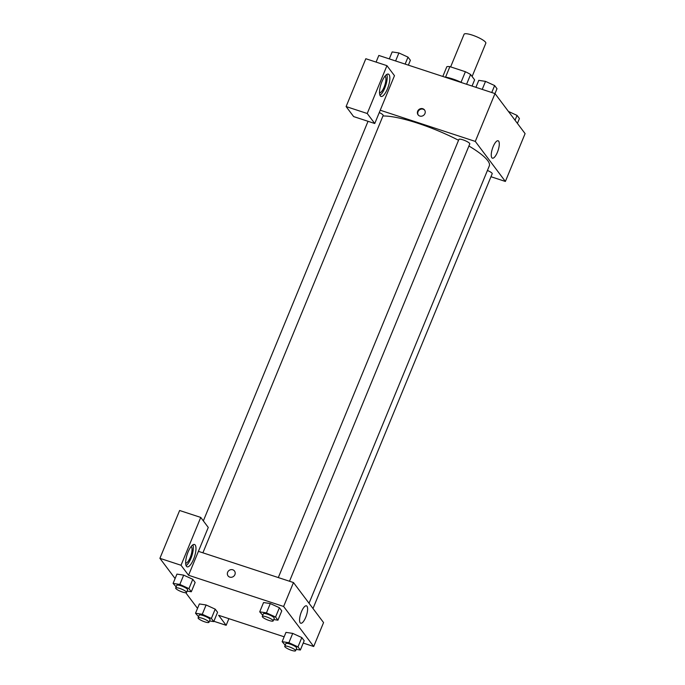 <?xml version="1.0" encoding="UTF-8"?>
<svg xmlns="http://www.w3.org/2000/svg" width="685" height="685" viewBox="0 0 685 685"><rect width="100%" height="100%" fill="white"/><g stroke="black" fill="none" stroke-linecap="round" stroke-linejoin="round"><path stroke-width="1.03" d="M472.102 76.514L485.828 43.215A11.756 2.466 -157.6 0 0 472.222 35.089A11.756 2.466 -157.6 0 0 464.087 34.25L450.636 66.882M466.579 84.255L470.595 74.511L474.611 79.845L472.051 86.053M445.558 77.148L449.891 66.642A15.789 3.305 -157.6 0 0 446.834 66.71L442.81 76.455M449.891 66.642L465.389 71.728A15.789 3.305 -157.6 0 1 470.595 74.511M461.039 82.277L465.389 71.728M444.599 77.045A16.166 3.391 22.4 0 1 462.067 82.774M376.082 62.104L378.822 55.451L495.015 93.588L525.095 133.618L505.376 181.456L490.965 176.721M497.396 152.31A9.153 2.98 -71.8 0 1 492.412 158.175A9.153 2.98 -71.8 0 1 492.438 148.551A9.153 2.98 -71.8 0 1 498.123 140.785A9.153 2.98 -71.8 0 1 497.396 152.31M380.235 110.225L394.474 75.675L386.948 65.666L367.237 113.504L374.755 123.505L380.235 110.225L475.296 141.418L496.993 88.707L494.63 85.556L485.519 81.378L478.781 80.35L475.912 87.32M475.296 141.418L505.376 181.456M417.679 111.201A4.041 3.725 143.1 0 1 424.537 109.96A4.041 3.725 143.1 0 1 423.544 115.371A4.041 3.725 143.1 0 1 417.679 111.201M424.7 110.199A4.041 3.725 -36.9 0 0 418.261 115.037M389.071 74.656A11.756 3.827 -71.8 0 1 387.89 87.714A11.756 3.827 -71.8 0 1 381.023 96.457A11.756 3.827 -71.8 0 1 381.048 84.092A11.756 3.827 -71.8 0 1 388.352 74.117A11.756 3.827 -71.8 0 1 389.071 74.656M379.952 95.266A11.756 3.827 108.2 0 0 385.681 85.616A11.756 3.827 108.2 0 0 386.785 74.442M385.013 76.146A8.819 2.868 -71.8 0 1 384.097 87.149A8.819 2.868 -71.8 0 1 379.533 92.843M386.948 65.666L365.824 58.73L346.105 106.569L353.631 116.578L374.755 123.505M367.237 113.504L346.105 106.569M202.897 552.821L383.155 115.474A5.882 1.233 -157.6 0 0 379.267 112.563M312.994 608.528L492.198 173.742A5.882 1.233 -157.6 0 0 487.437 170.454M289.515 581.248L469.773 143.901A5.882 1.233 -157.6 0 0 462.974 139.843A5.882 1.233 -157.6 0 0 458.907 139.423L278.307 577.575M458.548 140.279A61.727 12.929 -157.6 0 0 417.884 123.266A61.727 12.929 -157.6 0 0 382.949 115.988M309.038 603.262L489.313 165.89A61.727 12.929 -157.6 0 0 468.908 146.008M198.41 551.348L208.266 527.433L200.748 517.423L181.028 565.262L188.555 575.272L198.41 551.348L293.48 582.55L323.56 622.579L313.696 646.503L303.224 643.061M200.748 517.423L179.624 510.496L159.905 558.326L175.103 578.551M185.772 592.756L197.528 608.391M191.141 546.502A8.819 2.868 -71.8 0 1 190.901 555.681A8.819 2.868 -71.8 0 1 185.661 563.207M186.08 565.622A11.756 3.827 108.2 0 0 191.817 555.972A11.756 3.827 108.2 0 0 192.913 544.806M195.199 545.02A11.756 3.827 -71.8 0 1 194.026 558.078A11.756 3.827 -71.8 0 1 187.151 566.82A11.756 3.827 -71.8 0 1 187.176 554.456A11.756 3.827 -71.8 0 1 194.48 544.481A11.756 3.827 -71.8 0 1 195.199 545.02M181.028 565.262L159.905 558.326M228.893 618.666L226.153 625.302L218.635 615.301L284.155 636.802M226.153 625.302L213.874 621.278M211.374 618.452L215.201 609.145L217.573 612.296L215.201 609.145L206.099 604.975L199.361 603.947L206.099 604.975L202.263 614.274L211.374 618.452L213.737 621.603L209.533 620.961M285.183 645.133L282.143 641.674L285.979 632.375L292.709 633.394L301.82 637.572L304.191 640.723L301.82 637.572L297.984 646.88L300.355 650.031L296.151 649.389M262.766 615.293L259.718 611.833L263.554 602.535L270.284 603.553L279.394 607.732L281.766 610.883L279.394 607.732L275.567 617.039L277.93 620.19L273.726 619.548M188.949 588.612L192.785 579.304L195.148 582.456L192.785 579.304L183.674 575.135L176.935 574.107L183.674 575.135L179.838 584.433L188.949 588.612L191.312 591.763L187.108 591.121M188.555 575.272L283.624 606.473L313.696 646.503M305.716 617.356A9.153 2.98 -71.8 0 1 300.732 623.222A9.153 2.98 -71.8 0 1 300.758 613.597A9.153 2.98 -71.8 0 1 306.443 605.831A9.153 2.98 -71.8 0 1 305.716 617.356M283.624 606.473L293.48 582.55M234.51 571.025A4.041 3.725 -36.9 0 0 227.643 572.258A4.041 3.725 143.1 0 1 234.501 571.025A4.041 3.725 143.1 0 1 233.517 576.428A4.041 3.725 143.1 0 1 227.643 572.258A4.041 3.725 -36.9 0 0 228.045 575.879M259.718 611.833L266.456 612.861L275.567 617.039M273.169 620.91L274.265 618.255A5.882 1.233 -157.6 0 0 267.458 614.188A5.882 1.233 -157.6 0 0 263.391 613.769L262.295 616.431A5.882 1.233 -157.6 0 0 267.261 619.805A5.882 1.233 -157.6 0 0 273.169 620.91A5.882 1.233 -157.6 0 0 266.362 616.851A5.882 1.233 -157.6 0 0 262.295 616.431M263.554 602.535L270.292 603.562L266.456 612.861M277.93 620.19L281.766 610.883M282.143 641.674L288.882 642.701L297.984 646.88M295.586 650.75L296.682 648.096A5.882 1.233 -157.6 0 0 289.883 644.028A5.882 1.233 -157.6 0 0 285.816 643.609L284.72 646.272A5.882 1.233 -157.6 0 0 289.686 649.645A5.882 1.233 -157.6 0 0 295.586 650.75A5.882 1.233 -157.6 0 0 288.787 646.691A5.882 1.233 -157.6 0 0 284.72 646.272M285.979 632.375L292.718 633.402L288.882 642.701M300.355 650.031L304.191 640.723M176.148 586.865L173.099 583.406L179.838 584.433M186.551 592.482L187.647 589.828A5.882 1.233 -157.6 0 0 180.84 585.761A5.882 1.233 -157.6 0 0 176.773 585.341L175.677 588.004A5.882 1.233 -157.6 0 0 180.643 591.378A5.882 1.233 -157.6 0 0 186.551 592.482A5.882 1.233 -157.6 0 0 179.744 588.424A5.882 1.233 -157.6 0 0 175.677 588.004M173.099 583.406L176.935 574.107M191.312 591.763L195.148 582.456M198.564 616.706L195.525 613.246L202.263 614.274M208.968 622.322L210.064 619.668A5.882 1.233 -157.6 0 0 203.265 615.601A5.882 1.233 -157.6 0 0 199.198 615.181L198.102 617.844A5.882 1.233 -157.6 0 0 203.068 621.218A5.882 1.233 -157.6 0 0 208.968 622.322A5.882 1.233 -157.6 0 0 202.169 618.264A5.882 1.233 -157.6 0 0 198.102 617.844M195.525 613.246L199.361 603.947M213.737 621.603L217.573 612.296M482.214 89.392L485.519 81.378M491.753 92.518L494.63 85.556M508.433 111.441L517.047 115.397L519.418 118.548L517.415 123.403M515.051 120.252L517.047 115.397M389.294 58.893L392.162 51.923L398.901 52.95L408.012 57.129L410.375 60.28L408.371 65.152M395.605 60.965L398.901 52.95M405.135 64.09L408.012 57.129M203.342 520.883L368.033 121.305"/></g></svg>

